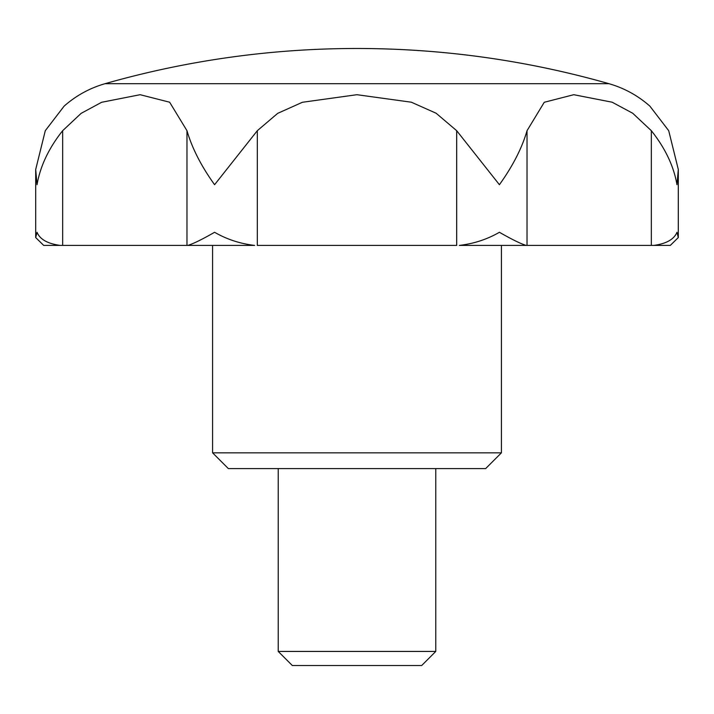 <?xml version="1.0" encoding="UTF-8"?>
<svg xmlns="http://www.w3.org/2000/svg" width="714" height="714" viewBox="0 0 714 714"><rect width="100%" height="100%" fill="white"/><g stroke="black" fill="none" stroke-linecap="round" stroke-linejoin="round"><path stroke-width="1.07" d="M651.338 130.698L632.702 113.24L612.157 102.209L573.77 94.703L544.255 102.28L527.03 130.698C522.014 148.03 512.804 166.032 499.407 184.703L456.683 130.698L436.129 113.24L411.362 102.209L356.929 94.703L302.397 102.28L277.666 113.365L257.317 130.698L214.593 184.703C201.277 166.192 192.075 148.191 186.97 130.698L169.629 102.209L140.14 94.703L101.647 102.28L81.119 113.365L62.662 130.698C48.855 148.03 40.305 166.032 37.021 184.703L35.7 169.486L45.285 130.698L64.117 106.136C76.077 95.596 89.705 88.117 105.02 83.699L608.98 83.699C624.295 88.117 637.923 95.596 649.883 106.136L668.715 130.698L678.3 169.486L676.979 184.703C673.775 166.192 665.225 148.191 651.338 130.698L651.338 245.411L653.801 245.411C666.332 243.715 674.061 239.342 676.979 232.282L678.3 237.557L670.303 245.411L653.801 245.411M60.199 245.411C47.677 243.724 39.948 239.351 37.021 232.282L35.7 237.557L43.697 245.411L62.662 245.411L45.285 245.411M501.415 452.837L212.585 452.837L228.337 468.589L485.663 468.589L501.415 452.837L501.415 245.411L459.361 245.411C473.837 243.715 487.18 239.342 499.407 232.282C511.742 239.351 520.658 243.724 526.156 245.411L668.715 245.411M186.97 130.698L186.97 245.411L187.844 245.411C193.36 243.715 202.276 239.342 214.593 232.282C226.838 239.351 240.181 243.724 254.639 245.411L187.844 245.411L254.639 245.411M357 48.481C442.626 48.543 526.62 60.279 608.98 83.699A918.998 918.998 0 0 0 105.02 83.699M278.228 651.427L292.321 665.519L421.679 665.519L435.772 651.427L278.228 651.427L278.228 468.589M526.156 245.411L459.361 245.411M456.683 130.698L456.683 245.411L257.317 245.411L257.317 130.698M186.97 245.411L62.662 245.411L62.662 130.698M527.03 130.698L527.03 245.411M35.7 237.557L35.7 169.486M678.3 237.557L678.3 169.486M212.585 452.837L212.585 245.411M435.772 651.427L435.772 468.589"/></g></svg>
